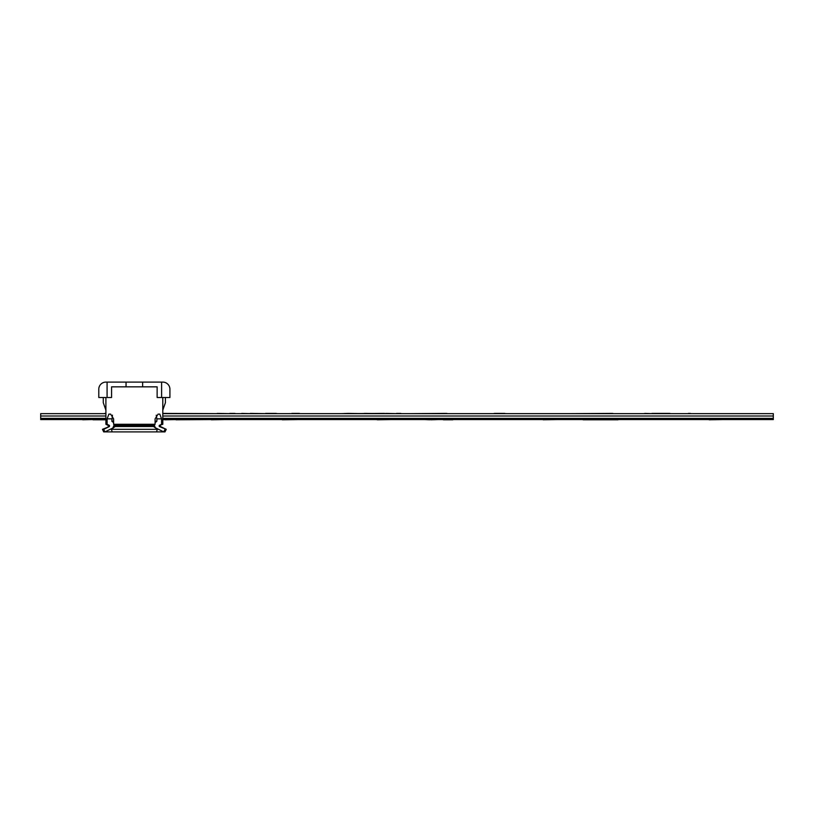<?xml version="1.0" encoding="UTF-8"?>
<svg xmlns="http://www.w3.org/2000/svg" width="814" height="814" viewBox="0 0 814 814"><rect width="100%" height="100%" fill="white"/><g stroke="black" fill="none" stroke-linecap="round" stroke-linejoin="round"><path stroke-width="1.22" d="M612.739 413.4L572.578 413.634M534.167 413.634L548.158 413.634M512.688 413.634L519.495 413.634M494.19 413.4L504.761 413.4L496.947 413.634M494.108 413.634L478.846 413.634M348.168 413.4L364.255 413.634M364.255 413.4L384.595 413.634M349.145 413.634L384.595 413.4M334.971 413.634L291.809 413.634M299.45 413.4L291.809 413.4M265.608 413.4L276.231 413.4L265.608 413.4M241.789 413.4L250.264 413.634M250.264 413.4L265.527 413.634M713.084 413.634L711.477 413.634M720.828 413.634L726.871 413.634M670.716 413.634L688.42 413.634M676.231 413.634L685.856 413.634M690.364 413.4L688.42 413.4L690.364 413.634M692.154 413.634L698.198 413.634M669.963 413.4L652.014 413.4L669.963 413.4M644.769 413.4L651.607 413.634M467.144 413.634L464.387 413.634M385.744 413.4L396.55 413.634M386.701 413.634L390.7 413.634M400.793 413.4L396.55 413.4L400.793 413.634M348.219 413.4L341.911 413.634M234.91 413.4L229.782 413.4L234.91 413.634M104.711 413.4L105.901 413.4L104.711 413.4M265.527 413.4L269.546 413.634M269.546 413.4L277.818 413.634M496.947 413.4L507.061 413.634M162.8 413.4L217.287 413.634M217.287 413.4L229.355 413.634M422.69 413.634L446.886 413.634M411.823 413.634L446.886 413.4M162.8 413.634L773.3 413.634L773.3 416.005L162.8 416.005L773.3 416.005L773.3 418.376L162.8 418.376L773.3 418.376L773.3 419.566L162.8 419.566M105.901 419.566L40.7 419.566L40.7 418.376L105.901 418.376L40.7 418.376L40.7 416.005L105.901 416.005L40.7 416.005L40.7 413.634L105.901 413.634M82.01 419.566L82.743 419.566M82.743 419.8L91.483 419.566M93.071 419.8L106.644 419.8L93.071 419.8M95.187 419.8L102.137 419.8L95.187 419.8M105.901 419.8L97.772 419.8L105.026 419.566M162.8 419.8L165.028 419.566M165.028 419.8L176.089 419.566M176.089 419.8L211.304 419.566M272.741 419.566L282.387 419.566M282.387 419.8L298.168 419.566M257.448 419.566L272.609 419.566M286.874 419.566L330.993 419.566M377.269 419.566L368.823 419.566M443.365 419.8L452.838 419.8L443.365 419.566M414.672 419.566L429.69 419.566M430.687 419.8L438.136 419.566M429.69 419.8L424.989 419.566M496.947 419.566L464.133 419.566M543.233 419.566L508.007 419.566M583.109 419.8L615.404 419.8L583.109 419.566M579.894 419.566L580.626 419.566M609.198 419.566L615.404 419.566M615.404 419.8L618.019 419.8M593.07 419.8L590.954 419.8L593.07 419.566M662.911 419.566L630.087 419.566M709.187 419.566L673.972 419.566M95.553 419.566L96.286 419.566M96.286 419.8L105.026 419.8M211.304 419.8L224.847 419.566M377.269 419.8L390.812 419.566M427.482 419.566L428.215 419.566M543.233 419.8L556.776 419.566M709.187 419.8L722.73 419.566M162.8 410.144L165.405 402.737L162.8 410.124M105.901 410.124L103.286 402.737L103.286 397.517M103.286 402.737L105.901 410.144M161.61 382.102L162.8 382.102A7.112 7.112 0 0 1 169.912 389.214L169.912 397.517L161.61 397.517L161.61 382.102L126.048 382.102L126.048 386.843L111.569 386.843L111.569 397.517L107.082 397.517L107.082 382.102L105.901 382.102A7.112 7.112 0 0 0 98.789 389.214L98.789 397.517L107.082 397.517M161.61 397.517L157.133 397.517L157.133 386.843L142.643 386.843L142.643 382.102M126.048 386.162L126.048 383.445M126.048 382.102L107.082 382.102M165.405 397.517L165.405 402.737M162.8 424.277L159.229 425.427L159.229 426.505L166.239 429.334L164.988 431.898L156.512 431.898L157.316 429.334L153.561 426.505L153.561 425.427L155.098 424.277L155.098 418.854L158.099 414.112L159.788 414.112L161.579 418.854L161.579 424.277L162.8 424.277L162.8 397.517M161.579 424.277L159.229 425.427M155.555 428.001L154.507 425.875L153.561 425.875M155.84 428.001L163.756 431.898L164.988 429.334M160.429 425.427L160.429 426.505L159.229 426.505M161.579 418.854L156.868 418.854L156.868 421.225L155.098 421.225M155.098 422.629L156.868 421.225M154.507 424.715L154.507 425.875M156.868 418.854L156.257 415.181M157.316 429.334L111.376 429.334L115.14 426.505L153.561 426.505M111.376 429.334L112.19 431.898L156.512 431.898M112.19 431.898L104.945 431.898L103.714 429.334L109.473 426.505L109.473 425.427L107.112 424.277L107.112 418.854L108.903 414.112L110.602 414.112L113.604 418.854L113.604 424.277L155.098 424.277M113.604 424.277L115.14 425.427L153.561 425.427M115.14 426.505L115.14 425.427M113.604 422.619L111.823 421.225L112.444 415.181M103.714 429.334L102.462 429.334L103.704 431.898L104.945 431.898L112.861 428.001L114.184 424.715M107.112 424.277L105.901 424.277L105.901 397.517M113.604 421.225L111.823 421.225M109.473 426.505L102.462 429.334M109.473 425.427L108.272 425.427L108.272 426.505M142.643 386.843L126.048 386.843M111.823 418.854L107.112 418.854M115.14 425.875L114.184 425.875M160.429 426.505L166.239 429.334M108.272 425.427L105.901 424.277"/></g></svg>
